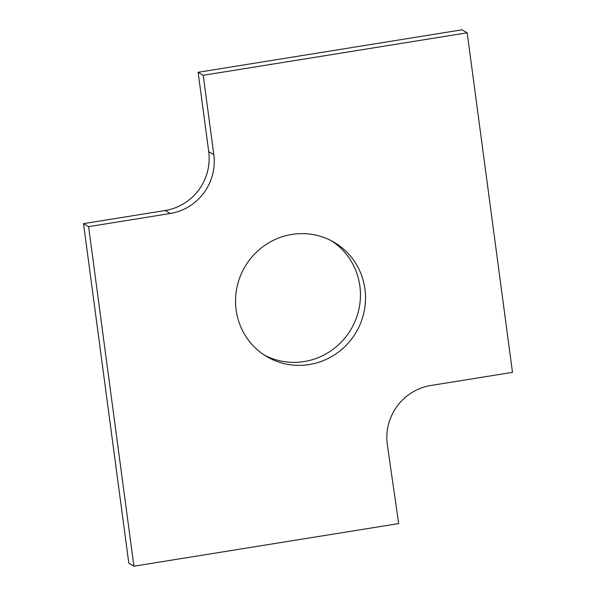 <?xml version="1.0" encoding="UTF-8"?>
<svg xmlns="http://www.w3.org/2000/svg" width="596" height="596" viewBox="0 0 596 596"><rect width="100%" height="100%" fill="white"/><g stroke="black" fill="none" stroke-linecap="round" stroke-linejoin="round"><path stroke-width="0.89" d="M467.182 32.802L512.486 372.351L430.781 385.5A51.777 50.362 120.5 0 0 387.281 444.37L398.664 523.579L133.906 566.2L128.818 563.198L83.514 223.649L165.219 210.5A51.777 50.362 120.5 0 0 208.719 151.63L198.133 72.295L462.094 29.8L467.182 32.802L203.221 75.297L198.133 72.295M133.906 566.2L88.595 226.651L170.3 213.495A51.777 50.362 120.5 0 0 213.808 154.632L203.221 75.297M88.595 226.651L83.514 223.649M364.961 289.127A66.335 64.532 120.5 0 0 334.244 242.356A66.335 64.532 120.5 0 0 244.956 266.717A66.335 64.532 120.5 0 0 266.844 356.639A66.335 64.532 120.5 0 0 336.159 353.719A66.335 64.532 120.5 0 0 364.961 289.127M264.341 355.082A66.335 64.532 120.5 0 0 332.307 349.852A66.335 64.532 120.5 0 0 359.88 286.132A66.335 64.532 120.5 0 0 331.659 240.918M213.808 154.632L208.719 151.63M170.3 213.495L165.219 210.5"/></g></svg>
